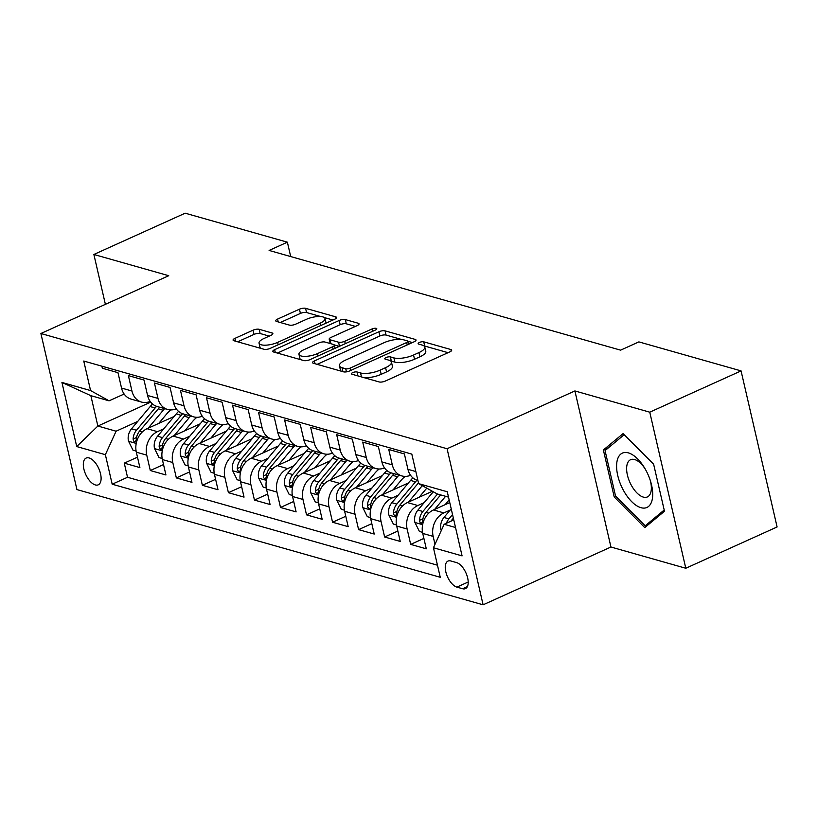 <?xml version="1.0" encoding="UTF-8"?>
<svg xmlns="http://www.w3.org/2000/svg" width="818" height="818" viewBox="0 0 818 818"><rect width="100%" height="100%" fill="white"/><g stroke="black" fill="none" stroke-linecap="round" stroke-linejoin="round"><path stroke-width="1.23" d="M352.742 372.599A3.149 1.043 -13 0 0 351.464 373.816A3.149 1.043 -13 0 0 352.026 374.245L379.174 381.945A4.509 1.493 -13 0 0 385.319 381.055L449.849 351.873A4.509 1.493 -13 0 0 451.679 350.135A4.509 1.493 -13 0 0 450.871 349.531L423.724 341.822A3.149 1.043 -13 0 0 419.419 342.456A3.149 1.043 -13 0 0 418.141 343.672A3.149 1.043 -13 0 0 418.704 344.092L422.221 345.094A14.417 4.785 -13 0 1 424.787 347.036A14.417 4.785 -13 0 1 418.918 352.599L413.55 355.032A14.417 4.785 -13 0 1 393.898 357.895L390.38 356.904A3.149 1.043 -13 0 0 386.086 357.527A3.149 1.043 -13 0 0 384.797 358.744A3.149 1.043 -13 0 0 385.36 359.174L388.877 360.165A14.417 4.785 -13 0 1 391.454 362.108A14.417 4.785 -13 0 1 385.585 367.671L380.206 370.104A14.417 4.785 -13 0 1 360.554 372.967L357.037 371.975A3.149 1.043 -13 0 0 352.742 372.599M95.328 484.941A14.683 7.157 -114.3 0 0 98.262 484.829A14.683 7.157 -114.3 0 0 99.786 471.148A14.683 7.157 -114.3 0 0 89.09 457.947A14.683 7.157 -114.3 0 0 86.156 458.06A14.683 7.157 -114.3 0 0 84.643 471.741A14.683 7.157 -114.3 0 0 95.328 484.941M259.163 329.296A4.509 1.493 -13 0 0 253.018 330.196L234.919 338.386A4.509 1.493 -13 0 0 233.079 340.124A4.509 1.493 -13 0 0 233.887 340.728L264.04 349.286A4.509 1.493 -13 0 0 270.185 348.386L334.715 319.214A4.509 1.493 -13 0 0 336.546 317.476A4.509 1.493 -13 0 0 335.738 316.863L305.584 308.314A4.509 1.493 -13 0 0 299.439 309.204L277.578 319.092A4.509 1.493 -13 0 0 275.738 320.83A4.509 1.493 -13 0 0 276.545 321.443L289.449 325.104A4.509 1.493 -13 0 0 295.595 324.204L306.433 319.306A12.055 3.998 -13 0 1 318.263 316.515A12.055 3.998 -13 0 1 325.012 318.529A12.055 3.998 -13 0 1 320.114 323.182L277.629 342.384A12.055 3.998 -13 0 1 265.799 345.176A12.055 3.998 -13 0 1 259.05 343.161A12.055 3.998 -13 0 1 263.958 338.509L271.034 335.308A4.509 1.493 -13 0 0 272.875 333.57A4.509 1.493 -13 0 0 272.067 332.967L259.163 329.296L260.134 333.519A4.509 1.493 -13 0 0 253.989 334.419L237.66 341.801M168.733 275.707L93.876 254.47L185.175 213.191L287.374 242.179L269.112 250.441L620.606 350.155L638.868 341.893L741.067 370.891L649.758 412.18L574.901 390.943L447.078 448.734L40.9 333.509L168.733 275.707M314.398 360.932A4.509 1.493 -13 0 0 312.558 362.671A4.509 1.493 -13 0 0 313.366 363.274L343.529 371.832A4.509 1.493 -13 0 0 349.664 370.932L414.194 341.76A4.509 1.493 -13 0 0 416.025 340.022A4.509 1.493 -13 0 0 415.227 339.419L385.063 330.861A4.509 1.493 -13 0 0 378.928 331.75L314.398 360.932L315.053 363.754M303.785 360.554L273.631 352.006A4.509 1.493 -13 0 1 272.823 351.392A4.509 1.493 -13 0 1 274.654 349.654L339.184 320.482A4.509 1.493 -13 0 1 345.329 319.582L358.233 323.243A4.509 1.493 -13 0 1 359.041 323.856A4.509 1.493 -13 0 1 357.2 325.595L331.034 337.425A4.509 1.493 -13 0 0 329.194 339.163A4.509 1.493 -13 0 0 330.002 339.767L338.56 342.2A4.509 1.493 -13 0 0 344.705 341.3L371.955 328.989A3.149 1.043 -13 0 1 375.043 328.253A3.149 1.043 -13 0 1 376.812 328.785A3.149 1.043 -13 0 1 375.523 330.002L309.92 359.664A4.509 1.493 -13 0 1 303.785 360.554M137.485 457.17L124.264 463.141L139.888 467.579L136.33 452.18L146.749 455.135A18.364 14.826 -74.2 0 1 157.465 431.659L163.774 428.806M163.518 464.552L150.308 470.534L165.931 474.961L162.373 459.563L172.782 462.518A18.364 14.826 -74.2 0 1 183.498 439.041L189.807 436.188M189.561 471.945L176.34 477.916L191.964 482.354L188.406 466.955L198.825 469.91A18.364 14.826 -74.2 0 1 209.541 446.423L215.84 443.581M215.594 479.328L202.373 485.299L217.997 489.737L214.449 474.338L224.858 477.293A18.364 14.826 -74.2 0 1 235.574 453.816L241.883 450.963M241.637 486.71L228.416 492.692L244.04 497.119L240.482 481.73L250.901 484.675A18.364 14.826 -74.2 0 1 261.607 461.199L267.915 458.346M267.67 494.103L254.449 500.074L270.073 504.512L266.515 489.113L276.934 492.068A18.364 14.826 -74.2 0 1 287.65 468.591L293.959 465.739M293.703 501.485L280.492 507.467L296.116 511.894L292.558 496.495L302.967 499.45A18.364 14.826 -74.2 0 1 313.683 475.974L319.991 473.121M319.746 508.878L306.525 514.849L322.149 519.287L318.591 503.888L329.01 506.843A18.364 14.826 -74.2 0 1 339.726 483.366L346.024 480.514M345.779 516.26L332.558 522.242L348.182 526.669L344.634 511.27L355.043 514.225A18.364 14.826 -74.2 0 1 365.758 490.749L372.067 487.896M371.822 523.643L358.601 529.624L374.225 534.052L370.666 518.663L381.086 521.618A18.364 14.826 -74.2 0 1 391.791 498.131L398.1 495.279M397.855 531.035L384.634 537.007L400.258 541.444L396.699 526.046L407.119 529.001A18.364 14.826 -74.2 0 1 417.834 505.524L424.143 502.671M423.888 538.418L410.677 544.399L426.301 548.827L422.742 533.428A18.364 14.826 -74.2 0 1 433.458 509.951L449.777 502.579M417.906 480.473L417.538 480.37A18.364 14.826 -74.2 0 1 407.937 469.317L404.389 453.918L388.765 449.481L392.313 464.88A18.364 14.826 -74.2 0 0 401.914 475.943A18.364 14.826 -74.2 0 0 410.544 475.268M401.914 475.943L391.495 472.988A18.364 14.826 105.8 0 1 381.904 461.925L378.345 446.536L362.722 442.098L366.28 457.497A18.364 14.826 -74.2 0 0 375.881 468.55A18.364 14.826 -74.2 0 0 384.511 467.886M375.881 468.55L365.462 465.595A18.364 14.826 105.8 0 1 355.861 454.542L352.313 439.143L336.689 434.716L340.247 450.104A18.364 14.826 -74.2 0 0 349.838 461.168A18.364 14.826 -74.2 0 0 358.468 460.503M349.838 461.168L339.429 458.213A18.364 14.826 105.8 0 1 329.828 447.149L326.27 431.761L310.656 427.323L314.204 442.722A18.364 14.826 -74.2 0 0 323.805 453.775A18.364 14.826 -74.2 0 0 332.435 453.111M323.805 453.775L313.386 450.82A18.364 14.826 105.8 0 1 303.795 439.767L300.237 424.368L284.613 419.941L288.171 435.34A18.364 14.826 -74.2 0 0 297.762 446.393A18.364 14.826 -74.2 0 0 306.392 445.728M297.762 446.393L287.353 443.438A18.364 14.826 105.8 0 1 277.752 432.385L274.204 416.986L258.58 412.548L262.128 427.947A18.364 14.826 -74.2 0 0 271.729 439.01A18.364 14.826 -74.2 0 0 280.359 438.336M271.729 439.01L261.31 436.055A18.364 14.826 105.8 0 1 251.719 424.992L248.161 409.593L232.537 405.166L236.095 420.564A18.364 14.826 -74.2 0 0 245.697 431.618A18.364 14.826 -74.2 0 0 254.326 430.953M245.697 431.618L235.277 428.663A18.364 14.826 105.8 0 1 225.676 417.609L222.128 402.211L206.504 397.783L210.062 413.172A18.364 14.826 -74.2 0 0 219.653 424.235A18.364 14.826 -74.2 0 0 228.283 423.571M219.653 424.235L209.244 421.28A18.364 14.826 105.8 0 1 199.643 410.217L196.085 394.828L180.471 390.39L184.019 405.789A18.364 14.826 -74.2 0 0 193.621 416.843A18.364 14.826 -74.2 0 0 202.251 416.178M193.621 416.843L183.201 413.888A18.364 14.826 105.8 0 1 173.61 402.834L170.052 387.435L154.428 383.008L157.986 398.407A18.364 14.826 -74.2 0 0 167.578 409.46A18.364 14.826 -74.2 0 0 176.207 408.796M167.578 409.46L157.168 406.505A18.364 14.826 105.8 0 1 147.567 395.452L144.019 380.053L128.395 375.615L131.943 391.014A18.364 14.826 -74.2 0 0 141.545 402.078A18.364 14.826 -74.2 0 0 150.175 401.403M136.33 452.18A18.364 14.826 105.8 0 1 147.046 428.704L174.122 416.464M162.373 459.563A18.364 14.826 105.8 0 1 173.089 436.086L200.154 423.847M188.406 466.955A18.364 14.826 105.8 0 1 199.122 443.479L226.197 431.229M214.449 474.338A18.364 14.826 105.8 0 1 225.154 450.861L252.23 438.622M240.482 481.73A18.364 14.826 105.8 0 1 251.198 458.244L278.263 446.004M266.515 489.113A18.364 14.826 105.8 0 1 277.23 465.636L304.306 453.397M292.558 496.495A18.364 14.826 105.8 0 1 303.274 473.019L330.339 460.779M318.591 503.888A18.364 14.826 105.8 0 1 329.306 480.411L356.382 468.162M344.634 511.27A18.364 14.826 105.8 0 1 355.339 487.794L382.415 475.555M370.666 518.663A18.364 14.826 105.8 0 1 381.382 495.176L408.448 482.937M396.699 526.046A18.364 14.826 105.8 0 1 407.415 502.569L432.395 491.27M456.577 562.6L450.841 560.974A14.233 6.933 -114.3 0 0 447.998 561.087A14.233 6.933 -114.3 0 0 446.536 574.338A14.233 6.933 -114.3 0 0 456.884 587.12L462.61 588.745A14.233 6.933 -114.3 0 0 465.452 588.633A14.233 6.933 -114.3 0 0 466.925 575.381A14.233 6.933 -114.3 0 0 456.577 562.6M447.078 448.734L483.111 604.809L76.933 489.583L40.9 333.509M124.264 463.141L127.526 477.272L112.189 484.215L440.258 577.283L433.438 547.753L444.154 524.277L453.775 519.921M112.189 484.215L105.369 454.685L76.728 446.556L61.933 382.435L90.573 390.564L83.753 361.035L411.822 454.113L418.632 483.632L447.272 491.761L462.078 555.882L433.438 547.753M434.992 544.348L433.151 536.383A18.364 14.826 -74.2 0 1 443.867 512.906L450.176 510.054M101.882 366.178L102.352 368.233L117.976 372.66L121.534 388.059A18.364 14.826 105.8 0 0 131.125 399.123L141.545 402.078M410.677 544.399L407.119 529.001M384.634 537.007L381.086 521.618M358.601 529.624L355.043 514.225M332.558 522.242L329.01 506.843M306.525 514.849L302.967 499.45M280.492 507.467L276.934 492.068M254.449 500.074L250.901 484.675M228.416 492.692L224.858 477.293M202.373 485.299L198.825 469.91M176.34 477.916L172.782 462.518M150.308 470.534L146.749 455.135M127.526 477.272L437.466 565.207M150.716 402.129L97.863 426.035L116.084 431.209L137.731 421.413M444.154 524.277L455.524 527.508M448.52 497.129L437.139 493.908L418.632 483.632M574.901 390.943L610.934 547.017L685.791 568.254L649.758 412.18M685.791 568.254L777.1 526.966L741.067 370.891M93.876 254.47L105.389 304.347M610.934 547.017L483.111 604.809M290.697 256.555L287.374 242.179M124.142 394.02L109.07 400.83L90.849 395.667L97.863 426.035L76.728 446.556M90.573 390.564L109.07 400.83M116.084 431.209L105.369 454.685M61.933 382.435L90.849 395.667M623.081 433.612L603.377 449.982L614.226 496.986L644.778 527.61L664.482 511.24L653.633 464.235L623.081 433.612M615.729 496.301L614.226 496.986M608.704 447.569L603.377 449.982M363.836 377.599A14.417 4.785 -13 0 0 381.178 374.327L380.206 370.104M391.454 362.108L392.425 366.331A14.417 4.785 -13 0 1 386.556 371.893L381.178 374.327M424.787 347.036L425.769 351.249A14.417 4.785 -13 0 1 419.9 356.812L414.521 359.245A14.417 4.785 -13 0 1 394.869 362.118L391.352 361.116A3.149 1.043 -13 0 0 390.697 361.014M448.07 352.681L424.695 346.045A3.149 1.043 -13 0 0 424.041 345.942M401.382 339.429L386.045 335.073A4.509 1.493 -13 0 0 379.9 335.973L317.139 364.347M412.425 342.558L407.947 341.29M345.728 368.765A3.149 1.043 -13 0 0 350.032 368.141L406.669 342.527A3.149 1.043 -13 0 0 407.957 341.31A3.149 1.043 -13 0 0 407.395 340.881L403.683 339.838A14.417 4.785 -13 0 0 384.041 342.701L345.319 360.206A14.417 4.785 -13 0 0 339.45 365.769A14.417 4.785 -13 0 0 342.026 367.711L345.728 368.765L346.443 371.863M339.45 365.769L340.421 369.992A14.417 4.785 -13 0 0 341.372 371.219M277.404 353.069L340.155 324.695L339.184 320.482M355.431 326.392L346.3 323.805A4.509 1.493 -13 0 0 340.155 324.695M329.194 339.163L330.175 343.386A4.509 1.493 -13 0 0 330.227 343.529M334.286 344.93L339.337 346.362M303.877 349.705A12.055 3.998 -13 0 0 298.969 354.358A12.055 3.998 -13 0 0 305.727 356.372A12.055 3.998 -13 0 0 317.548 353.58L332.517 346.812A4.509 1.493 -13 0 0 334.347 345.073A4.509 1.493 -13 0 0 333.55 344.47L324.981 342.036A4.509 1.493 -13 0 0 318.846 342.936L303.877 349.705M298.969 354.358L299.94 358.57A12.055 3.998 -13 0 0 301.014 359.777M303.498 360.472A12.055 3.998 -13 0 0 306.678 360.595M269.265 336.106L260.134 333.519M259.05 343.161L260.022 347.374A12.055 3.998 -13 0 0 260.717 348.345M264.449 349.368A12.055 3.998 -13 0 0 266.034 349.419M326.024 323.141A12.055 3.998 -13 0 0 325.993 322.752L325.012 318.529M320.728 316.546L306.556 312.527A4.509 1.493 -13 0 0 300.421 313.427L280.318 322.507M332.936 320.012L324.327 317.568M441.311 530.504L440.892 529.655A12.168 9.826 -74.2 0 1 443.959 517.467L451.219 508.816M450.984 521.189A12.168 9.826 -74.2 0 1 452.027 519.757L453.376 518.162M452.538 514.542L448.908 518.878A12.168 9.826 105.8 0 0 446.413 523.254M640.995 507.702A29.837 14.54 -114.3 0 0 650.617 481.495A29.837 14.54 -114.3 0 0 644.298 467.497A29.837 14.54 -114.3 0 0 628.326 452.865A29.837 14.54 -114.3 0 0 617.733 475.483A29.837 14.54 -114.3 0 0 640.995 507.702M644.983 468.642A20.43 9.949 -114.3 0 0 634.645 459.552A20.43 9.949 -114.3 0 0 630.566 459.716A20.43 9.949 -114.3 0 0 628.459 478.745A20.43 9.949 -114.3 0 0 643.316 497.099A20.43 9.949 -114.3 0 0 647.396 496.935A20.43 9.949 -114.3 0 0 650.218 480.207M664.196 510.013L645.177 525.821L615.576 496.148L605.054 450.606L624.144 434.736L653.643 464.317M649.042 524.072L645.177 525.821M445.145 504.665L449.154 499.89M434.573 509.45L445.595 496.301M422.517 532.334L419.399 531.444L414.849 522.273A12.168 9.826 -74.2 0 1 417.926 510.084L433.284 491.761M437.518 494.011L422.875 511.485A12.168 9.826 105.8 0 0 419.522 520.309L419.9 522.129L421.403 523.5L422.64 521.189A12.168 9.826 -74.2 0 1 425.994 512.375L440.646 494.9M419.102 497.283L426.761 488.152M408.53 502.058L422.282 485.657M396.485 524.941L393.366 524.062L388.816 514.88A12.168 9.826 -74.2 0 1 391.883 502.692L410.554 480.432A35.113 28.354 -74.2 0 1 412.906 477.876M416.965 480.197A35.113 28.354 105.8 0 0 415.503 481.833L396.832 504.103A12.168 9.826 105.8 0 0 393.478 512.917L393.857 514.737L395.36 516.117L396.607 513.806A12.168 9.826 -74.2 0 1 399.961 504.982L418.468 482.906M393.069 489.9L400.8 480.677A29.141 23.538 -74.2 0 1 405.186 476.393M382.497 494.675L397.538 476.741A35.113 28.354 -74.2 0 1 398.99 475.105M370.442 517.559L367.323 516.669L362.773 507.497A12.168 9.826 -74.2 0 1 365.851 495.309L384.521 473.039A35.113 28.354 -74.2 0 1 386.873 470.493M390.922 472.804A35.113 28.354 105.8 0 0 389.47 474.45L370.799 496.71A12.168 9.826 105.8 0 0 367.446 505.534L367.824 507.354L369.327 508.735L370.165 508.254L370.564 506.424A12.168 9.826 -74.2 0 1 373.918 497.6L392.589 475.33A35.113 28.354 -74.2 0 1 394.041 473.704M367.026 482.508L374.767 473.285A29.141 23.538 -74.2 0 1 379.153 469.011M356.464 487.293L371.505 469.348A35.113 28.354 -74.2 0 1 372.947 467.722M344.409 510.166L341.29 509.287L336.74 500.105A12.168 9.826 -74.2 0 1 339.807 487.927L358.478 465.657A35.113 28.354 -74.2 0 1 360.83 463.1M364.889 465.422A35.113 28.354 105.8 0 0 363.427 467.058L344.756 489.328A12.168 9.826 105.8 0 0 341.403 498.142L341.781 499.972L343.294 501.342L344.531 499.031A12.168 9.826 -74.2 0 1 347.885 490.217L366.556 467.947A35.113 28.354 -74.2 0 1 367.998 466.321M340.994 475.125L348.724 465.902A29.141 23.538 -74.2 0 1 353.11 461.628M330.421 479.9L345.462 461.966A35.113 28.354 -74.2 0 1 346.914 460.34M318.376 502.784L315.257 501.894L310.707 492.722A12.168 9.826 -74.2 0 1 313.775 480.534L332.445 458.274A35.113 28.354 -74.2 0 1 334.797 455.718M338.856 458.029A35.113 28.354 105.8 0 0 337.394 459.675L318.723 481.935A12.168 9.826 105.8 0 0 315.37 490.759L315.748 492.579L317.251 493.96L318.499 491.649A12.168 9.826 -74.2 0 1 321.842 482.824L340.513 460.565A35.113 28.354 -74.2 0 1 341.965 458.929M314.961 467.732L322.691 458.509A29.141 23.538 -74.2 0 1 327.077 454.235M304.388 472.518L319.429 454.573A35.113 28.354 -74.2 0 1 320.871 452.947M292.333 495.401L289.214 494.512L284.664 485.34A12.168 9.826 -74.2 0 1 287.742 473.152L306.413 450.882A35.113 28.354 -74.2 0 1 308.754 448.325M312.813 450.646A35.113 28.354 105.8 0 0 311.351 452.293L292.691 474.552A12.168 9.826 105.8 0 0 289.337 483.377L289.715 485.197L291.218 486.567L292.455 484.256A12.168 9.826 -74.2 0 1 295.809 475.442L314.48 453.172A35.113 28.354 -74.2 0 1 315.932 451.546M288.918 460.35L296.658 451.127A29.141 23.538 -74.2 0 1 301.044 446.853M278.345 465.125L293.386 447.19A35.113 28.354 -74.2 0 1 294.838 445.565M266.3 488.009L263.181 487.129L258.631 477.947A12.168 9.826 -74.2 0 1 261.699 465.759L280.369 443.499A35.113 28.354 -74.2 0 1 282.721 440.943M286.781 443.264A35.113 28.354 105.8 0 0 285.318 444.9L266.648 467.17A12.168 9.826 105.8 0 0 263.294 475.984L263.672 477.804L265.175 479.184L266.423 476.874A12.168 9.826 -74.2 0 1 269.776 468.049L288.447 445.79A35.113 28.354 -74.2 0 1 289.889 444.154M262.885 452.967L270.615 443.745A29.141 23.538 -74.2 0 1 275.001 439.46M252.312 457.743L267.353 439.808A35.113 28.354 -74.2 0 1 268.805 438.172M240.257 480.626L237.138 479.737L232.588 470.565A12.168 9.826 -74.2 0 1 235.666 458.377L254.337 436.106A35.113 28.354 -74.2 0 1 256.688 433.56M260.738 435.871A35.113 28.354 105.8 0 0 259.286 437.518L240.615 459.777A12.168 9.826 105.8 0 0 237.261 468.602L237.639 470.422L239.142 471.802L239.981 471.321L240.38 469.481A12.168 9.826 -74.2 0 1 243.733 460.667L262.404 438.397A35.113 28.354 -74.2 0 1 263.856 436.771M236.842 445.575L244.582 436.352A29.141 23.538 -74.2 0 1 248.969 432.078M226.279 450.36L241.32 432.415A35.113 28.354 -74.2 0 1 242.762 430.789M214.224 473.233L211.105 472.354L206.555 463.172A12.168 9.826 -74.2 0 1 209.623 450.994L228.294 428.724A35.113 28.354 -74.2 0 1 230.645 426.168M234.705 428.489A35.113 28.354 105.8 0 0 233.242 430.125L214.572 452.395A12.168 9.826 105.8 0 0 211.218 461.209L211.596 463.039L213.109 464.409L214.347 462.098A12.168 9.826 -74.2 0 1 217.7 453.284L236.371 431.014A35.113 28.354 -74.2 0 1 237.813 429.389M210.809 438.192L218.539 428.969A29.141 23.538 -74.2 0 1 222.925 424.695M200.236 442.967L215.277 425.033A35.113 28.354 -74.2 0 1 216.729 423.397M188.191 465.851L185.072 464.961L180.522 455.79A12.168 9.826 -74.2 0 1 183.59 443.601L202.261 421.342A35.113 28.354 -74.2 0 1 204.612 418.785M208.672 421.096A35.113 28.354 105.8 0 0 207.21 422.742L188.539 445.002A12.168 9.826 105.8 0 0 185.185 453.826L185.563 455.646L187.066 457.027L188.314 454.716A12.168 9.826 -74.2 0 1 191.657 445.892L210.328 423.632A35.113 28.354 -74.2 0 1 211.78 421.996M184.776 430.8L192.506 421.577A29.141 23.538 -74.2 0 1 196.893 417.303M174.203 435.585L189.244 417.64A35.113 28.354 -74.2 0 1 190.686 416.014M162.148 458.469L159.029 457.579L154.479 448.407A12.168 9.826 -74.2 0 1 157.557 436.219L176.228 413.949A35.113 28.354 -74.2 0 1 178.569 411.393M182.629 413.714A35.113 28.354 105.8 0 0 181.167 415.36L162.506 437.62A12.168 9.826 105.8 0 0 159.152 446.444L159.53 448.264L161.034 449.634L162.271 447.323A12.168 9.826 -74.2 0 1 165.625 438.509L184.295 416.239A35.113 28.354 -74.2 0 1 185.747 414.614M158.733 423.417L166.473 414.194A29.141 23.538 -74.2 0 1 170.86 409.92M148.16 428.192L163.201 410.258A35.113 28.354 -74.2 0 1 164.653 408.632M136.115 451.076L132.997 450.197L128.446 441.014A12.168 9.826 -74.2 0 1 131.514 428.826L150.185 406.566A35.113 28.354 -74.2 0 1 152.537 404.01M156.596 406.331A35.113 28.354 105.8 0 0 155.134 407.967L136.463 430.237A12.168 9.826 105.8 0 0 133.109 439.051L133.487 440.871L134.99 442.252L136.238 439.941A12.168 9.826 -74.2 0 1 139.592 431.117L158.263 408.857A35.113 28.354 -74.2 0 1 159.704 407.221M147.046 428.704L157.465 431.659M173.089 436.086L183.498 439.041M199.122 443.479L209.541 446.423M225.154 450.861L235.574 453.816M251.198 458.244L261.607 461.199M277.23 465.636L287.65 468.591M303.274 473.019L313.683 475.974M329.306 480.411L339.726 483.366M355.339 487.794L365.758 490.749M381.382 495.176L391.791 498.131M407.415 502.569L417.834 505.524M433.458 509.951L443.867 512.906M407.937 469.317L415.851 471.557M121.534 388.059L131.943 391.014M147.567 395.452L157.986 398.407M173.61 402.834L184.019 405.789M199.643 410.217L210.062 413.172M225.676 417.609L236.095 420.564M251.719 424.992L262.128 427.947M277.752 432.385L288.171 435.34M303.795 439.767L314.204 442.722M329.828 447.149L340.247 450.104M355.861 454.542L366.28 457.497M381.904 461.925L392.313 464.88M422.742 533.428L433.151 536.383M467.415 586.578L462.61 588.745M468.203 582.007L456.884 587.12M361.464 376.924L360.554 372.967M386.556 371.893L385.585 367.671M391.352 361.116L390.38 356.904M394.869 362.118L393.898 357.895M414.521 359.245L413.55 355.032M419.9 356.812L418.918 352.599M424.695 346.045L423.724 341.822M451.219 351.034L450.871 349.531M357.957 375.922L357.037 371.975M379.9 335.973L378.928 331.75M386.045 335.073L385.063 330.861M415.575 340.922L415.227 339.419M350.585 370.523L350.032 368.141M407.221 344.91L406.669 342.527M342.936 371.669L342.026 367.711M275.308 352.476L274.654 349.654M346.3 323.805L345.329 319.582M358.581 324.756L358.233 323.243M330.912 343.724L330.002 339.767M339.511 346.29L338.56 342.2M345.257 343.683L344.705 341.3M372.497 331.372L371.955 328.989M318.1 355.963L317.548 353.58M333.069 349.194L332.517 346.812M272.414 334.47L272.067 332.967M278.181 344.777L277.629 342.384M320.656 325.564L320.114 323.182M278.222 321.914L277.578 319.092M300.421 313.427L299.439 309.204M306.556 312.527L305.584 308.314M336.086 318.376L335.738 316.863M235.564 341.208L234.919 338.386M253.989 334.419L253.018 330.196M441.004 529.89L441.526 530.033M452.027 519.757L453.325 520.125M443.959 517.467L448.908 518.878M414.961 522.497L422.63 524.675M425.994 512.375L428.765 513.162M417.926 510.084L422.875 511.485M422.937 518.755L419.522 520.309M388.928 515.115L396.597 517.293M410.554 480.432L415.503 481.833M399.961 504.982L402.732 505.769M391.883 502.692L396.832 504.103M396.904 511.373L393.478 512.917M362.885 507.722L370.564 509.9M392.589 475.33L397.538 476.741M384.521 473.039L389.47 474.45M373.918 497.6L376.689 498.387M365.851 495.309L370.799 496.71M370.871 503.98L367.446 505.534M336.852 500.34L344.521 502.518M366.556 467.947L371.505 469.348M358.478 465.657L363.427 467.058M347.885 490.217L350.656 490.994M339.807 487.927L344.756 489.328M344.828 496.598L341.403 498.142M310.82 492.957L318.488 495.125M340.513 460.565L345.462 461.966M332.445 458.274L337.394 459.675M321.842 482.824L324.623 483.612M313.775 480.534L318.723 481.935M318.795 489.215L315.37 490.759M284.776 485.565L292.445 487.743M314.48 453.172L319.429 454.573M306.413 450.882L311.351 452.293M295.809 475.442L298.58 476.229M287.742 473.152L292.691 474.552M292.752 481.822L289.337 483.377M258.744 478.182L266.412 480.36M288.447 445.79L293.386 447.19M280.369 443.499L285.318 444.9M269.776 468.049L272.547 468.837M261.699 465.759L266.648 467.17M266.719 474.44L263.294 475.984M232.701 470.79L240.38 472.968M262.404 438.397L267.353 439.808M254.337 436.106L259.286 437.518M243.733 460.667L246.504 461.454M235.666 458.377L240.615 459.777M240.686 467.047L237.261 468.602M206.668 463.407L214.336 465.585M236.371 431.014L241.32 432.415M228.294 428.724L233.242 430.125M217.7 453.284L220.471 454.062M209.623 450.994L214.572 452.395M214.643 459.665L211.218 461.209M180.635 456.025L188.304 458.192M210.328 423.632L215.277 425.033M202.261 421.342L207.21 422.742M191.657 445.892L194.439 446.679M183.59 443.601L188.539 445.002M188.61 452.282L185.185 453.826M154.592 448.632L162.261 450.81M184.295 416.239L189.244 417.64M176.228 413.949L181.167 415.36M165.625 438.509L168.396 439.297M157.557 436.219L162.506 437.62M162.567 444.89L159.152 446.444M128.559 441.25L136.228 443.428M158.263 408.857L163.201 410.258M150.185 406.566L155.134 407.967M139.592 431.117L142.363 431.904M131.514 428.826L136.463 430.237M136.534 437.507L133.109 439.051M408.642 344.276L407.957 341.31M335.094 348.284L334.347 345.073"/></g></svg>
